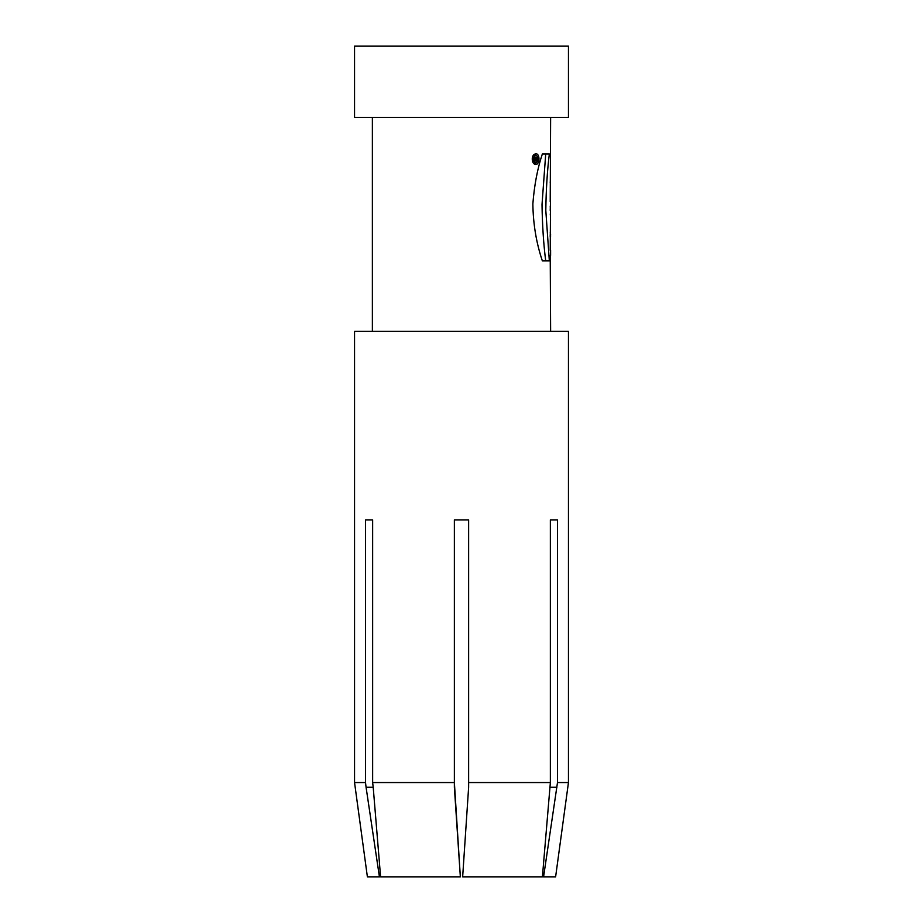 <?xml version="1.0" encoding="UTF-8"?>
<svg xmlns="http://www.w3.org/2000/svg" width="923" height="923" viewBox="0 0 923 923"><rect width="100%" height="100%" fill="white"/><g stroke="black" fill="none" stroke-linecap="round" stroke-linejoin="round"><path stroke-width="1.38" d="M535.767 159.771L535.767 158.964L534.844 158.964L534.844 159.771L537.382 159.771L537.382 160.96L534.221 160.96L534.221 158.768C534.59 156.991 535.213 156.691 536.067 157.856L537.382 156.968L537.382 158.283L535.305 158.283M537.382 160.96L534.221 160.96M537.382 158.283L535.767 158.883M536.298 158.883L536.298 159.771M534.394 157.856L536.067 157.856L535.248 157.095M545.712 260.897C543.566 244.237 542.343 225.454 542.02 204.537L545.712 153.945M549.335 260.897L542.366 260.897C536.332 243.061 533.171 224.058 532.859 203.902C534.313 185.177 537.474 168.517 542.366 153.945L549.335 153.945C547.27 170.755 546.093 189.584 545.805 210.444L549.335 260.897M568.453 46.15L354.547 46.15L354.547 117.452L568.453 117.452L568.453 46.15M550.223 201.791L550.627 117.452M550.454 179.535L550.223 182.477M550.223 206.625L550.523 210.398M550.223 210.398L550.523 201.791M550.223 250.271L550.523 206.625M550.627 219.939C550.616 215.97 550.581 215.97 550.512 219.939L550.627 219.939C550.616 215.97 550.581 215.97 550.512 219.939M550.546 211.748L550.27 214.978M550.223 236.911L550.223 234.73M550.223 233.854L550.627 234.58M550.223 235.607L550.627 236.196M550.223 234.984L550.604 235.607M550.223 232.654L550.42 233.854M550.42 236.911L550.42 238.053M462.654 876.85L468.63 787.261L462.654 876.85L542.412 876.85L550.362 782.554L468.63 782.554L468.63 787.261L468.63 519.88L454.37 519.88L454.37 787.261L460.346 876.85L454.37 782.554L372.638 782.554L373.204 787.261L366.073 787.261L365.508 782.554L354.547 782.554L354.547 331.369L568.453 331.369L568.453 782.554L557.492 782.554L543.578 876.85L542.424 876.688M373.204 787.261L380.588 876.85L460.346 876.85M465.204 838.603L465.042 841.153M354.547 782.554L367.389 876.85L379.422 876.85L366.073 787.261M380.576 876.688L379.422 876.85M365.508 782.554L365.508 519.88L372.638 519.88L365.508 519.88M372.638 519.88L372.638 782.554M550.362 782.554L550.362 519.88L557.492 519.88L550.362 519.88M557.492 519.88L557.492 782.554M549.796 787.261L556.927 787.261M543.578 876.85L555.611 876.85L568.453 782.554M550.604 255.498L550.604 250.271L550.604 255.498M550.627 331.369L550.223 255.498M535.859 153.818C540.07 153.345 539.978 164.64 535.859 164.363C531.867 165.125 530.31 154.499 535.859 153.818M535.859 155.064C532.306 157.787 532.306 160.475 535.859 163.117C539.067 160.417 539.067 157.741 535.859 155.064L533.552 155.064M534.844 159.771L534.221 159.771M535.767 158.964L534.221 158.964M372.373 331.369L372.373 117.452M535.859 163.117L533.54 163.117"/></g></svg>
